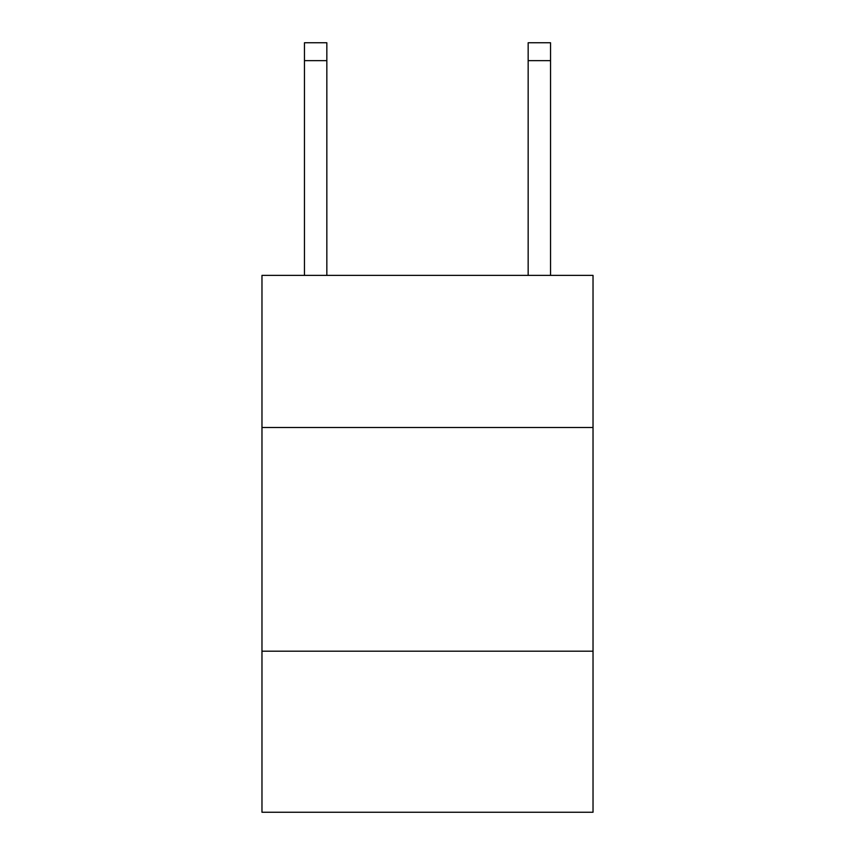 <?xml version="1.0" encoding="UTF-8"?>
<svg xmlns="http://www.w3.org/2000/svg" width="855" height="855" viewBox="0 0 855 855"><rect width="100%" height="100%" fill="white"/><g stroke="black" fill="none" stroke-linecap="round" stroke-linejoin="round"><path stroke-width="1.28" d="M593.028 427.5L593.028 275.385L261.972 275.385L261.972 427.5L593.028 427.5L593.028 812.25L261.972 812.25L261.972 427.5M593.028 651.189L261.972 651.189M528.166 275.385L528.166 42.75L550.535 42.75L550.535 275.385M528.166 42.75L550.535 42.75L528.166 42.75M326.834 275.385L326.834 60.641L304.466 60.641L304.466 42.75L326.834 42.75L326.834 60.641M304.466 275.385L304.466 60.641M528.166 60.641L550.535 60.641"/></g></svg>
